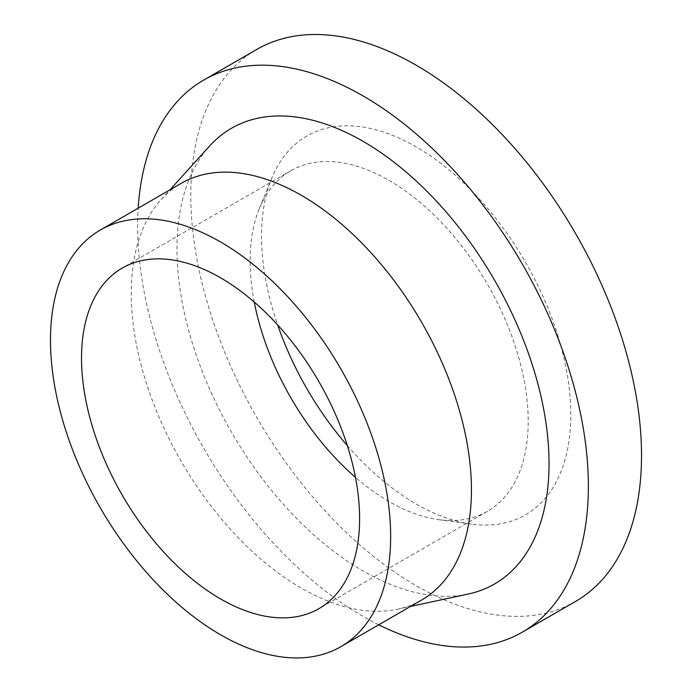 <?xml version="1.0" encoding="UTF-8"?>
<svg xmlns="http://www.w3.org/2000/svg" width="692" height="692" viewBox="0 0 692 692"><rect width="100%" height="100%" fill="white"/><g stroke="black" fill="none" stroke-linecap="round" stroke-linejoin="round"><path stroke-width="0.52" stroke-dasharray="3.46 2.59" d="M347.332 445.596A218.689 126.264 -120 0 0 471.338 524.103A218.689 126.264 -120 0 0 568.236 380.842A218.689 126.264 -120 0 0 416.16 146.877A218.689 126.264 -120 0 0 271.705 178.32A218.689 126.264 -120 0 0 261.524 236.162A218.689 126.264 -120 0 0 277.691 324.972M575.519 601.46A318.718 184.011 60 0 1 256.801 417.449A318.718 184.011 60 0 1 256.801 49.426M378.732 624.798A318.718 184.011 60 0 1 138.192 208.171M254.258 302.049A196.64 113.531 60 0 1 250.115 260.754A196.64 113.531 60 0 1 259.266 208.742A196.64 113.531 60 0 1 290.839 170.734A196.64 113.531 60 0 1 442.37 223.412A196.64 113.531 60 0 1 528.204 421.307A196.64 113.531 60 0 1 487.479 511.327A196.64 113.531 60 0 1 438.771 519.666A196.64 113.531 60 0 1 355.463 477.35M468.276 594.021A263.09 151.894 60 0 1 276.333 496.164A263.09 151.894 60 0 1 176.979 248.722A263.09 151.894 60 0 1 209.624 146.012M421.618 600.042A240.539 138.876 60 0 1 397.597 609.228A240.539 138.876 60 0 1 222.106 519.753A240.539 138.876 60 0 1 131.264 293.529A240.539 138.876 60 0 1 161.115 199.625A240.539 138.876 60 0 1 181.079 183.406M290.839 170.734L122.242 268.072M487.479 511.327L318.882 608.666M397.597 609.228L410.529 606.443M161.115 199.625L169.99 189.816M438.771 519.666L471.338 524.103M259.266 208.742L271.705 178.32"/><path stroke-width="1.04" d="M277.691 324.972A218.689 126.264 -120 0 0 347.332 445.596M138.192 208.171A318.718 184.011 60 0 1 203.656 80.108L256.801 49.426A318.718 184.011 60 0 1 502.409 134.81A318.718 184.011 60 0 1 641.527 455.552A318.718 184.011 60 0 1 575.519 601.46L522.365 632.142A318.718 184.011 60 0 1 378.732 624.798M203.656 80.108A318.718 184.011 60 0 1 449.255 165.5A318.718 184.011 60 0 1 588.373 486.242A318.718 184.011 60 0 1 522.365 632.142M355.463 477.35A196.64 113.531 60 0 1 254.258 302.049M359.606 518.645A196.64 113.531 60 0 1 318.882 608.666A196.64 113.531 60 0 1 122.242 495.135A196.64 113.531 60 0 1 122.242 268.072A196.64 113.531 60 0 1 273.772 320.751A196.64 113.531 60 0 1 359.606 518.645M169.99 189.816L209.624 146.012A263.09 151.894 60 0 1 494.555 280.182A263.09 151.894 60 0 1 468.276 594.021L410.529 606.443M390.651 536.568A240.539 138.876 -120 0 0 285.649 294.498A240.539 138.876 -120 0 0 100.288 230.055A240.539 138.876 -120 0 0 100.288 507.807A240.539 138.876 -120 0 0 340.827 646.683A240.539 138.876 -120 0 0 390.651 536.568M100.288 230.055L181.079 183.406A240.539 138.876 60 0 1 366.44 247.857A240.539 138.876 60 0 1 471.442 489.927A240.539 138.876 60 0 1 421.618 600.042L340.827 646.683"/></g></svg>

